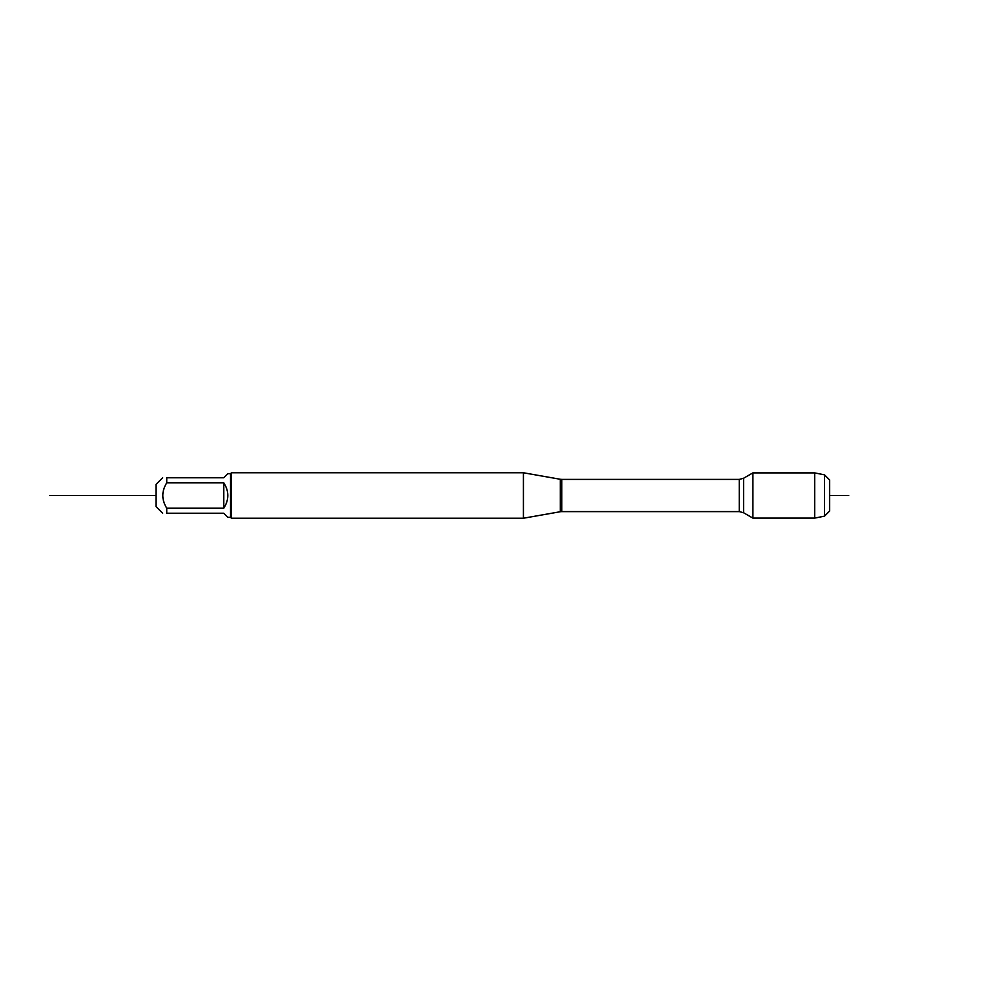 <?xml version="1.0" encoding="UTF-8"?>
<svg xmlns="http://www.w3.org/2000/svg" width="991" height="991" viewBox="0 0 991 991"><rect width="100%" height="100%" fill="white"/><g stroke="black" fill="none" stroke-linecap="round" stroke-linejoin="round"><path stroke-width="1.49" d="M523.421 518.231L523.421 472.769L231.448 472.769L231.448 518.231L523.421 518.231L560.299 511.728L560.299 479.272L523.421 472.769M752.838 495.5L752.838 518.095L743.572 512.743L743.572 478.257L752.838 472.905L752.838 495.5M162.685 513.239L156.107 506.674L156.107 484.326L162.685 477.761M230.544 473.673L230.544 517.327L227.856 517.327L223.78 513.239L166.761 513.239C161.496 513.239 161.496 513.239 166.761 513.239L166.761 508.21C161.496 499.737 161.496 491.263 166.761 482.79L166.761 477.761C161.496 477.761 161.496 477.761 166.761 477.761L223.78 477.761L227.856 473.673L230.544 473.673L231.448 472.769M223.78 508.21C229.169 499.737 229.169 491.263 223.78 482.79L223.78 508.21L166.761 508.21M223.78 482.79L166.761 482.79M824.512 474.838L829.566 479.892L829.566 511.108L824.512 516.162L824.512 474.838L814.738 472.905L814.738 518.095L752.838 518.095M156.107 495.5L49.55 495.5L156.107 495.5M829.566 495.5L848.742 495.5M739.311 479.396L561.786 479.396L561.786 511.604L739.311 511.604L739.311 479.396L743.572 478.257M739.311 511.604L743.572 512.743M560.299 511.728L561.786 511.604M561.786 479.396L560.299 479.272M230.544 517.327L231.448 518.231M814.738 472.905L752.838 472.905M824.512 516.162L814.738 518.095"/></g></svg>
